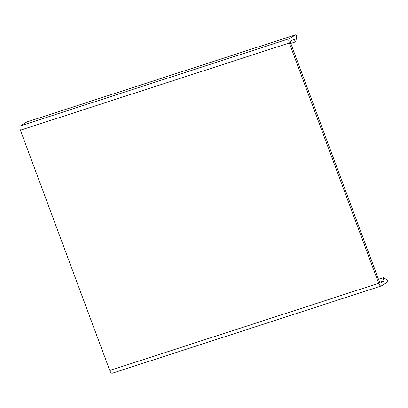 <?xml version="1.0" encoding="UTF-8"?>
<svg xmlns="http://www.w3.org/2000/svg" width="408" height="408" viewBox="0 0 408 408"><rect width="100%" height="100%" fill="white"/><g stroke="black" fill="none" stroke-linecap="round" stroke-linejoin="round"><path stroke-width="0.61" d="M109.772 370.51L378.665 283.3L289.298 42.988A3.733 1.561 -108 0 1 289.359 38.663L20.466 125.873A3.733 1.561 72 0 0 20.4 130.198L109.772 370.51A3.733 1.561 72 0 0 112.282 373.223L381.179 286.013A3.733 1.561 72 0 0 381.322 285.947L387.6 282.076A1.127 0.469 72 0 0 387.717 281.102A1.127 0.469 72 0 0 387.126 280.026L383.637 277.557L383.071 277.909L384.152 280.811L380.297 283.188A0.78 0.326 -108 0 1 380.266 283.198A0.78 0.326 -108 0 1 379.741 282.637L290.374 42.325A0.78 0.326 -108 0 1 290.384 41.422L294.239 39.051L295.321 41.953L295.887 41.606L296.58 36.562A1.127 0.469 72 0 0 296.325 35.338A1.127 0.469 72 0 0 295.683 34.777A1.127 0.469 72 0 0 295.637 34.797L289.359 38.663M378.665 283.3A3.733 1.561 72 0 0 381.179 286.013M26.831 121.982A1.127 0.469 72 0 0 26.785 121.987A1.127 0.469 72 0 0 26.739 122.007L20.466 125.873M378.476 279.23L383.637 277.557M290.782 43.427L295.321 41.953M384.152 280.811L379.613 282.285M383.071 277.909L378.532 279.378M289.298 42.988L20.4 130.198M295.637 34.797L26.739 122.007M26.785 121.987L295.683 34.777"/></g></svg>
